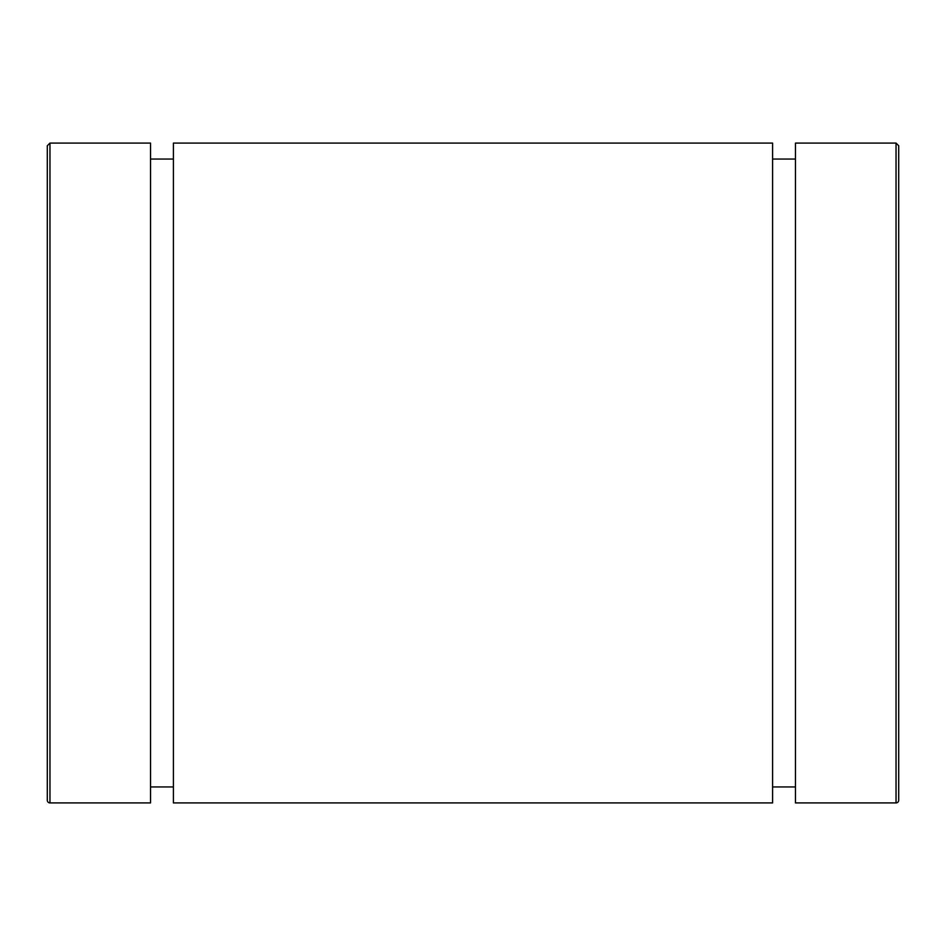 <?xml version="1.0" encoding="UTF-8"?>
<svg xmlns="http://www.w3.org/2000/svg" width="946" height="946" viewBox="0 0 946 946"><rect width="100%" height="100%" fill="white"/><g stroke="black" fill="none" stroke-linecap="round" stroke-linejoin="round"><path stroke-width="1.42" d="M898.7 800.257L898.7 145.743L896.039 143.083L896.039 802.918A2.661 2.661 0 0 0 898.7 800.257M896.039 143.083L795.468 143.083L795.468 802.918L896.039 802.918M49.961 802.918A2.661 2.661 0 0 1 47.3 800.257L47.3 145.743L49.961 143.083L150.532 143.083L150.532 802.918L49.961 802.918L49.961 143.083M47.3 260.15L47.3 685.85M173.414 143.083L173.414 802.918L772.586 802.918L772.586 143.083L173.414 143.083M150.532 786.954L173.414 786.954M150.532 159.046L173.414 159.046M772.586 786.954L795.468 786.954M772.586 159.046L795.468 159.046"/></g></svg>
